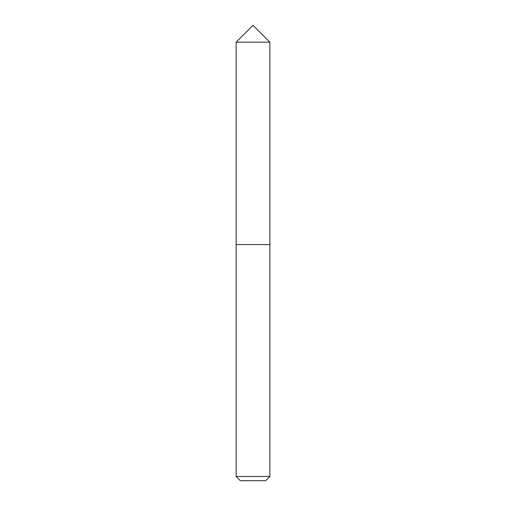 <?xml version="1.0" encoding="UTF-8"?>
<svg xmlns="http://www.w3.org/2000/svg" width="506" height="506" viewBox="0 0 506 506"><rect width="100%" height="100%" fill="white"/><g stroke="black" fill="none" stroke-linecap="round" stroke-linejoin="round"><path stroke-width="0.76" d="M269.869 42.169L236.131 42.169L253 25.3L269.869 42.169L236.131 42.169L253 25.3L269.869 42.169L236.131 42.169L269.869 42.169L269.869 244.569L236.131 244.569L236.131 42.169L236.131 244.569L269.869 244.569L269.869 476.481L236.131 476.481L236.131 244.569L236.131 476.481L240.35 480.7L265.65 480.7L269.869 476.481L236.131 476.481L240.35 480.7L265.65 480.7L269.869 476.481L269.869 42.169"/></g></svg>
